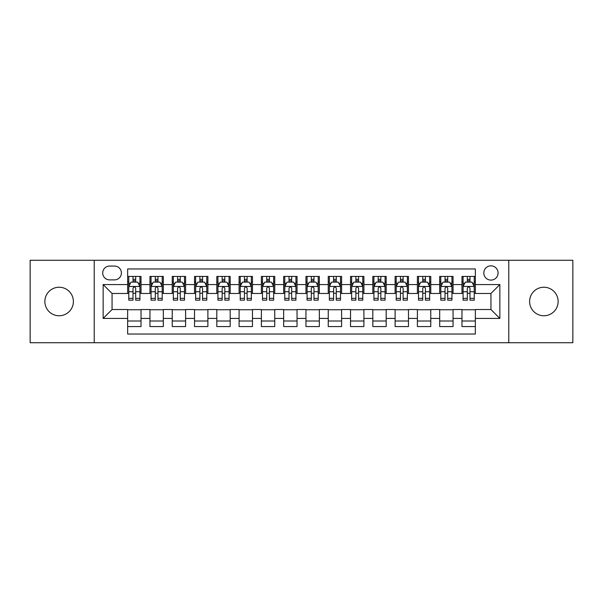 <?xml version="1.0" encoding="UTF-8"?>
<svg xmlns="http://www.w3.org/2000/svg" width="603" height="603" viewBox="0 0 603 603"><rect width="100%" height="100%" fill="white"/><g stroke="black" fill="none" stroke-linecap="round" stroke-linejoin="round"><path stroke-width="0.9" d="M543.876 287.239A14.261 14.261 0 0 0 529.615 301.5A14.261 14.261 0 0 0 543.876 315.761A14.261 14.261 0 0 0 558.137 301.5A14.261 14.261 0 0 0 543.876 287.239M59.124 287.239A14.261 14.261 0 0 0 44.863 301.5A14.261 14.261 0 0 0 59.124 315.761A14.261 14.261 0 0 0 73.385 301.5A14.261 14.261 0 0 0 59.124 287.239M490.94 265.84A7.13 7.13 0 0 0 483.81 272.971A7.13 7.13 0 0 0 490.94 280.101A7.13 7.13 0 0 0 498.078 272.971A7.13 7.13 0 0 0 490.94 265.84M508.774 342.73L572.85 342.73L572.85 260.27L508.774 260.27L508.774 342.73L94.226 342.73L94.226 260.27L30.15 260.27L30.15 342.73L94.226 342.73M475.345 276.43L461.973 276.43L461.973 284.563L453.057 284.563L453.057 293.48L461.973 293.48L461.973 284.563M453.057 284.563L453.057 276.43L439.685 276.43L439.685 284.563L430.768 284.563L430.768 293.48L439.685 293.48L439.685 284.563M430.768 284.563L430.768 276.43L417.397 276.43L417.397 284.563L408.48 284.563L408.48 293.48L417.397 293.48L417.397 284.563M408.48 284.563L408.48 276.43L395.108 276.43L395.108 284.563L386.191 284.563L386.191 293.48L395.108 293.48L395.108 284.563M386.191 284.563L386.191 276.43L372.82 276.43L372.82 284.563L363.903 284.563L363.903 293.48L372.82 293.48L372.82 284.563M363.903 284.563L363.903 276.43L350.531 276.43L350.531 284.563L341.615 284.563L341.615 293.48L350.531 293.48L350.531 284.563M341.615 284.563L341.615 276.43L328.243 276.43L328.243 284.563L319.334 284.563L319.334 293.48L328.243 293.48L328.243 284.563M319.334 284.563L319.334 276.43L305.955 276.43L305.955 284.563L297.045 284.563L297.045 293.48L305.955 293.48L305.955 284.563M297.045 284.563L297.045 276.43L283.666 276.43L283.666 284.563L274.757 284.563L274.757 293.48L283.666 293.48L283.666 284.563M274.757 284.563L274.757 276.43L261.385 276.43L261.385 284.563L252.469 284.563L252.469 293.48L261.385 293.48L261.385 284.563M252.469 284.563L252.469 276.43L239.097 276.43L239.097 284.563L230.18 284.563L230.18 293.48L239.097 293.48L239.097 284.563M230.18 284.563L230.18 276.43L216.809 276.43L216.809 284.563L207.892 284.563L207.892 293.48L216.809 293.48L216.809 284.563M207.892 284.563L207.892 276.43L194.52 276.43L194.52 284.563L185.603 284.563L185.603 293.48L194.52 293.48L194.52 284.563M185.603 284.563L185.603 276.43L172.232 276.43L172.232 284.563L163.315 284.563L163.315 293.48L172.232 293.48L172.232 284.563M163.315 284.563L163.315 276.43L149.943 276.43L149.943 293.48L141.027 293.48L141.027 276.43L127.655 276.43M127.655 326.57L141.027 326.57L141.027 309.52L149.943 309.52L149.943 326.57L163.315 326.57L163.315 309.52L172.232 309.52L172.232 318.437L163.315 318.437M172.232 318.437L172.232 326.57L185.603 326.57L185.603 309.52L194.52 309.52L194.52 318.437L185.603 318.437M194.52 318.437L194.52 326.57L207.892 326.57L207.892 309.52L216.809 309.52L216.809 318.437L207.892 318.437M216.809 318.437L216.809 326.57L230.18 326.57L230.18 309.52L239.097 309.52L239.097 318.437L230.18 318.437M239.097 318.437L239.097 326.57L252.469 326.57L252.469 309.52L261.385 309.52L261.385 318.437L252.469 318.437M261.385 318.437L261.385 326.57L274.757 326.57L274.757 309.52L283.666 309.52L283.666 318.437L274.757 318.437M283.666 318.437L283.666 326.57L297.045 326.57L297.045 309.52L305.955 309.52L305.955 318.437L297.045 318.437M305.955 318.437L305.955 326.57L319.334 326.57L319.334 309.52L328.243 309.52L328.243 318.437L319.334 318.437M328.243 318.437L328.243 326.57L341.615 326.57L341.615 309.52L350.531 309.52L350.531 318.437L341.615 318.437M350.531 318.437L350.531 326.57L363.903 326.57L363.903 309.52L372.82 309.52L372.82 318.437L363.903 318.437M372.82 318.437L372.82 326.57L386.191 326.57L386.191 309.52L395.108 309.52L395.108 318.437L386.191 318.437M395.108 318.437L395.108 326.57L408.48 326.57L408.48 309.52L417.397 309.52L417.397 318.437L408.48 318.437M417.397 318.437L417.397 326.57L430.768 326.57L430.768 309.52L439.685 309.52L439.685 318.437L430.768 318.437M439.685 318.437L439.685 326.57L453.057 326.57L453.057 309.52L461.973 309.52L461.973 318.437L453.057 318.437M109.603 279.882L114.51 279.882A6.912 6.912 0 0 0 121.414 272.971A6.912 6.912 0 0 0 114.51 266.066L109.603 266.066A6.912 6.912 0 0 0 102.698 272.971A6.912 6.912 0 0 0 109.603 279.882M508.774 260.27L94.226 260.27M475.345 284.563L475.345 268.961L127.655 268.961L127.655 293.48L112.06 293.48L112.06 309.52L127.655 309.52L127.655 334.039L475.345 334.039L475.345 309.52L490.94 309.52L490.94 293.48L475.345 293.48L475.345 284.563L499.857 284.563L499.857 318.437L475.345 318.437M127.655 318.437L103.143 318.437L103.143 284.563L127.655 284.563M461.973 318.437L461.973 326.57L475.345 326.57M127.655 282L128.771 282M133.007 282L135.683 282M139.919 282L141.027 282M127.655 293.254L128.771 293.254M133.007 293.254L135.683 293.254M139.919 293.254L141.027 293.254M127.655 309.746L141.027 309.746M127.655 321L141.027 321M149.943 293.254L151.059 293.254M155.295 293.254L157.971 293.254M162.207 293.254L163.315 293.254M149.943 282L151.059 282M155.295 282L157.971 282M162.207 282L163.315 282M149.943 309.746L163.315 309.746M149.943 321L163.315 321M172.232 309.746L185.603 309.746M172.232 321L185.603 321M172.232 282L173.347 282M177.584 282L180.259 282M184.488 282L185.603 282M172.232 293.254L173.347 293.254M177.584 293.254L180.259 293.254M184.488 293.254L185.603 293.254M194.52 309.746L207.892 309.746M194.52 321L207.892 321M194.52 282L195.636 282M199.872 282L202.54 282M206.776 282L207.892 282M194.52 293.254L195.636 293.254M199.872 293.254L202.54 293.254M206.776 293.254L207.892 293.254M216.809 309.746L230.18 309.746M216.809 321L230.18 321M216.809 282L217.924 282M222.16 282L224.829 282M229.065 282L230.18 282M216.809 293.254L217.924 293.254M222.16 293.254L224.829 293.254M229.065 293.254L230.18 293.254M239.097 309.746L252.469 309.746M239.097 321L252.469 321M239.097 282L240.213 282M244.441 282L247.117 282M251.353 282L252.469 282M239.097 293.254L240.213 293.254M244.441 293.254L247.117 293.254M251.353 293.254L252.469 293.254M261.385 309.746L274.757 309.746M261.385 321L274.757 321M261.385 282L262.493 282M266.73 282L269.405 282M273.641 282L274.757 282M261.385 293.254L262.493 293.254M266.73 293.254L269.405 293.254M273.641 293.254L274.757 293.254M283.666 309.746L297.045 309.746M283.666 321L297.045 321M283.666 282L284.782 282M289.018 282L291.694 282M295.93 282L297.045 282M283.666 293.254L284.782 293.254M289.018 293.254L291.694 293.254M295.93 293.254L297.045 293.254M305.955 309.746L319.334 309.746M305.955 321L319.334 321M305.955 282L307.07 282M311.306 282L313.982 282M318.218 282L319.334 282M305.955 293.254L307.07 293.254M311.306 293.254L313.982 293.254M318.218 293.254L319.334 293.254M328.243 309.746L341.615 309.746M328.243 321L341.615 321M328.243 282L329.359 282M333.595 282L336.27 282M340.507 282L341.615 282M328.243 293.254L329.359 293.254M333.595 293.254L336.27 293.254M340.507 293.254L341.615 293.254M350.531 309.746L363.903 309.746M350.531 321L363.903 321M350.531 282L351.647 282M355.883 282L358.559 282M362.787 282L363.903 282M350.531 293.254L351.647 293.254M355.883 293.254L358.559 293.254M362.787 293.254L363.903 293.254M372.82 309.746L386.191 309.746M372.82 321L386.191 321M372.82 282L373.935 282M378.171 282L380.84 282M385.076 282L386.191 282M372.82 293.254L373.935 293.254M378.171 293.254L380.84 293.254M385.076 293.254L386.191 293.254M395.108 309.746L408.48 309.746M395.108 321L408.48 321M395.108 282L396.224 282M400.46 282L403.128 282M407.364 282L408.48 282M395.108 293.254L396.224 293.254M400.46 293.254L403.128 293.254M407.364 293.254L408.48 293.254M417.397 309.746L430.768 309.746M417.397 321L430.768 321M417.397 282L418.512 282M422.741 282L425.416 282M429.653 282L430.768 282M417.397 293.254L418.512 293.254M422.741 293.254L425.416 293.254M429.653 293.254L430.768 293.254M439.685 309.746L453.057 309.746M439.685 321L453.057 321M439.685 282L440.793 282M445.029 282L447.705 282M451.941 282L453.057 282M439.685 293.254L440.793 293.254M445.029 293.254L447.705 293.254M451.941 293.254L453.057 293.254M461.973 309.746L475.345 309.746M461.973 321L475.345 321M461.973 282L463.081 282M467.317 282L469.993 282M474.229 282L475.345 282M461.973 293.254L463.081 293.254M467.317 293.254L469.993 293.254M474.229 293.254L475.345 293.254M112.06 293.48L103.143 284.563M112.06 309.52L103.143 318.437M499.857 284.563L490.94 293.48M499.857 318.437L490.94 309.52M135.683 279.325L133.007 279.325M139.919 298.349L135.683 298.349L135.683 300.166L139.919 300.166L139.919 286.568L137.688 282.114L131.002 282.114L128.771 286.568L128.771 300.166L133.007 300.166L133.007 298.349L128.771 298.349M128.771 286.568L128.771 276.43M139.919 286.568L139.919 276.43M133.007 282.114L133.007 276.43M135.683 276.43L135.683 282.114M135.683 298.349L135.683 288.242C134.793 286.523 133.896 286.523 133.007 288.242L133.007 298.349M157.971 279.325L155.295 279.325M162.207 298.349L157.971 298.349L157.971 300.166L162.207 300.166L162.207 286.568L159.976 282.114L153.29 282.114L151.059 286.568L151.059 300.166L155.295 300.166L155.295 298.349L151.059 298.349M151.059 286.568L151.059 276.43M162.207 286.568L162.207 276.43M155.295 282.114L155.295 276.43M157.971 276.43L157.971 282.114M157.971 298.349L157.971 288.242C157.082 286.523 156.185 286.523 155.295 288.242L155.295 298.349M180.259 279.325L177.584 279.325M184.488 298.349L180.259 298.349L180.259 300.166L184.488 300.166L184.488 286.568L182.264 282.114L175.579 282.114L173.347 286.568L173.347 300.166L177.584 300.166L177.584 298.349L173.347 298.349M173.347 286.568L173.347 276.43M184.488 286.568L184.488 276.43M177.584 282.114L177.584 276.43M180.259 276.43L180.259 282.114M180.259 298.349L180.259 288.242C179.362 286.523 178.473 286.523 177.584 288.242L177.584 298.349M202.54 279.325L199.872 279.325M206.776 298.349L202.54 298.349L202.54 300.166L206.776 300.166L206.776 286.568L204.553 282.114L197.867 282.114L195.636 286.568L195.636 300.166L199.872 300.166L199.872 298.349L195.636 298.349M195.636 286.568L195.636 276.43M206.776 286.568L206.776 276.43M199.872 282.114L199.872 276.43M202.54 276.43L202.54 282.114M202.54 298.349L202.54 288.242C201.651 286.523 200.761 286.523 199.872 288.242L199.872 298.349M224.829 279.325L222.16 279.325M229.065 298.349L224.829 298.349L224.829 300.166L229.065 300.166L229.065 286.568L226.834 282.114L220.148 282.114L217.924 286.568L217.924 300.166L222.16 300.166L222.16 298.349L217.924 298.349M217.924 286.568L217.924 276.43M229.065 286.568L229.065 276.43M222.16 282.114L222.16 276.43M224.829 276.43L224.829 282.114M224.829 298.349L224.829 288.242C223.939 286.523 223.05 286.523 222.16 288.242L222.16 298.349M247.117 279.325L244.441 279.325M251.353 298.349L247.117 298.349L247.117 300.166L251.353 300.166L251.353 286.568L249.122 282.114L242.436 282.114L240.213 286.568L240.213 300.166L244.441 300.166L244.441 298.349L240.213 298.349M240.213 286.568L240.213 276.43M251.353 286.568L251.353 276.43M244.441 282.114L244.441 276.43M247.117 276.43L247.117 282.114M247.117 298.349L247.117 288.242C246.228 286.523 245.338 286.523 244.441 288.242L244.441 298.349M269.405 279.325L266.73 279.325M273.641 298.349L269.405 298.349L269.405 300.166L273.641 300.166L273.641 286.568L271.41 282.114L264.725 282.114L262.493 286.568L262.493 300.166L266.73 300.166L266.73 298.349L262.493 298.349M262.493 286.568L262.493 276.43M273.641 286.568L273.641 276.43M266.73 282.114L266.73 276.43M269.405 276.43L269.405 282.114M269.405 298.349L269.405 288.242C268.516 286.523 267.626 286.523 266.73 288.242L266.73 298.349M291.694 279.325L289.018 279.325M295.93 298.349L291.694 298.349L291.694 300.166L295.93 300.166L295.93 286.568L293.699 282.114L287.013 282.114L284.782 286.568L284.782 300.166L289.018 300.166L289.018 298.349L284.782 298.349M284.782 286.568L284.782 276.43M295.93 286.568L295.93 276.43M289.018 282.114L289.018 276.43M291.694 276.43L291.694 282.114M291.694 298.349L291.694 288.242C290.804 286.523 289.915 286.523 289.018 288.242L289.018 298.349M313.982 279.325L311.306 279.325M318.218 298.349L313.982 298.349L313.982 300.166L318.218 300.166L318.218 286.568L315.987 282.114L309.301 282.114L307.07 286.568L307.07 300.166L311.306 300.166L311.306 298.349L307.07 298.349M307.07 286.568L307.07 276.43M318.218 286.568L318.218 276.43M311.306 282.114L311.306 276.43M313.982 276.43L313.982 282.114M313.982 298.349L313.982 288.242C313.093 286.523 312.196 286.523 311.306 288.242L311.306 298.349M336.27 279.325L333.595 279.325M340.507 298.349L336.27 298.349L336.27 300.166L340.507 300.166L340.507 286.568L338.275 282.114L331.59 282.114L329.359 286.568L329.359 300.166L333.595 300.166L333.595 298.349L329.359 298.349M329.359 286.568L329.359 276.43M340.507 286.568L340.507 276.43M333.595 282.114L333.595 276.43M336.27 276.43L336.27 282.114M336.27 298.349L336.27 288.242C335.381 286.523 334.484 286.523 333.595 288.242L333.595 298.349M358.559 279.325L355.883 279.325M362.787 298.349L358.559 298.349L358.559 300.166L362.787 300.166L362.787 286.568L360.564 282.114L353.878 282.114L351.647 286.568L351.647 300.166L355.883 300.166L355.883 298.349L351.647 298.349M351.647 286.568L351.647 276.43M362.787 286.568L362.787 276.43M355.883 282.114L355.883 276.43M358.559 276.43L358.559 282.114M358.559 298.349L358.559 288.242C357.662 286.523 356.772 286.523 355.883 288.242L355.883 298.349M380.84 279.325L378.171 279.325M385.076 298.349L380.84 298.349L380.84 300.166L385.076 300.166L385.076 286.568L382.852 282.114L376.166 282.114L373.935 286.568L373.935 300.166L378.171 300.166L378.171 298.349L373.935 298.349M373.935 286.568L373.935 276.43M385.076 286.568L385.076 276.43M378.171 282.114L378.171 276.43M380.84 276.43L380.84 282.114M380.84 298.349L380.84 288.242C379.95 286.523 379.061 286.523 378.171 288.242L378.171 298.349M403.128 279.325L400.46 279.325M407.364 298.349L403.128 298.349L403.128 300.166L407.364 300.166L407.364 286.568L405.133 282.114L398.447 282.114L396.224 286.568L396.224 300.166L400.46 300.166L400.46 298.349L396.224 298.349M396.224 286.568L396.224 276.43M407.364 286.568L407.364 276.43M400.46 282.114L400.46 276.43M403.128 276.43L403.128 282.114M403.128 298.349L403.128 288.242C402.239 286.523 401.349 286.523 400.46 288.242L400.46 298.349M425.416 279.325L422.741 279.325M429.653 298.349L425.416 298.349L425.416 300.166L429.653 300.166L429.653 286.568L427.421 282.114L420.736 282.114L418.512 286.568L418.512 300.166L422.741 300.166L422.741 298.349L418.512 298.349M418.512 286.568L418.512 276.43M429.653 286.568L429.653 276.43M422.741 282.114L422.741 276.43M425.416 276.43L425.416 282.114M425.416 298.349L425.416 288.242C424.527 286.523 423.638 286.523 422.741 288.242L422.741 298.349M447.705 279.325L445.029 279.325M451.941 298.349L447.705 298.349L447.705 300.166L451.941 300.166L451.941 286.568L449.71 282.114L443.024 282.114L440.793 286.568L440.793 300.166L445.029 300.166L445.029 298.349L440.793 298.349M440.793 286.568L440.793 276.43M451.941 286.568L451.941 276.43M445.029 282.114L445.029 276.43M447.705 276.43L447.705 282.114M447.705 298.349L447.705 288.242C446.815 286.523 445.926 286.523 445.029 288.242L445.029 298.349M469.993 279.325L467.317 279.325M474.229 298.349L469.993 298.349L469.993 300.166L474.229 300.166L474.229 286.568L471.998 282.114L465.312 282.114L463.081 286.568L463.081 300.166L467.317 300.166L467.317 298.349L463.081 298.349M463.081 286.568L463.081 276.43M474.229 286.568L474.229 276.43M467.317 282.114L467.317 276.43M469.993 276.43L469.993 282.114M469.993 298.349L469.993 288.242C469.104 286.523 468.214 286.523 467.317 288.242L467.317 298.349M149.943 318.437L141.027 318.437M149.943 284.563L141.027 284.563M139.858 286.455L128.831 286.455M128.771 283.335L130.391 283.335M138.298 283.335L139.919 283.335M133.007 291.731L128.771 291.731M139.919 291.731L135.683 291.731M135.683 280.742L133.007 280.742M162.147 286.455L151.112 286.455M151.059 283.335L152.672 283.335M160.586 283.335L162.207 283.335M155.295 291.731L151.059 291.731M162.207 291.731L157.971 291.731M157.971 280.742L155.295 280.742M184.435 286.455L173.4 286.455M173.347 283.335L174.96 283.335M182.875 283.335L184.488 283.335M177.584 291.731L173.347 291.731M184.488 291.731L180.259 291.731M180.259 280.742L177.584 280.742M206.723 286.455L195.689 286.455M195.636 283.335L197.249 283.335M205.163 283.335L206.776 283.335M199.872 291.731L195.636 291.731M206.776 291.731L202.54 291.731M202.54 280.742L199.872 280.742M229.012 286.455L217.977 286.455M217.924 283.335L219.537 283.335M227.452 283.335L229.065 283.335M222.16 291.731L217.924 291.731M229.065 291.731L224.829 291.731M224.829 280.742L222.16 280.742M251.3 286.455L240.265 286.455M240.213 283.335L241.826 283.335M249.74 283.335L251.353 283.335M244.441 291.731L240.213 291.731M251.353 291.731L247.117 291.731M247.117 280.742L244.441 280.742M273.589 286.455L262.554 286.455M262.493 283.335L264.114 283.335M272.028 283.335L273.641 283.335M266.73 291.731L262.493 291.731M273.641 291.731L269.405 291.731M269.405 280.742L266.73 280.742M295.869 286.455L284.842 286.455M284.782 283.335L286.402 283.335M294.309 283.335L295.93 283.335M289.018 291.731L284.782 291.731M295.93 291.731L291.694 291.731M291.694 280.742L289.018 280.742M318.158 286.455L307.131 286.455M307.07 283.335L308.691 283.335M316.598 283.335L318.218 283.335M311.306 291.731L307.07 291.731M318.218 291.731L313.982 291.731M313.982 280.742L311.306 280.742M340.446 286.455L329.411 286.455M329.359 283.335L330.972 283.335M338.886 283.335L340.507 283.335M333.595 291.731L329.359 291.731M340.507 291.731L336.27 291.731M336.27 280.742L333.595 280.742M362.735 286.455L351.7 286.455M351.647 283.335L353.26 283.335M361.174 283.335L362.787 283.335M355.883 291.731L351.647 291.731M362.787 291.731L358.559 291.731M358.559 280.742L355.883 280.742M385.023 286.455L373.988 286.455M373.935 283.335L375.548 283.335M383.463 283.335L385.076 283.335M378.171 291.731L373.935 291.731M385.076 291.731L380.84 291.731M380.84 280.742L378.171 280.742M407.311 286.455L396.277 286.455M396.224 283.335L397.837 283.335M405.751 283.335L407.364 283.335M400.46 291.731L396.224 291.731M407.364 291.731L403.128 291.731M403.128 280.742L400.46 280.742M429.6 286.455L418.565 286.455M418.512 283.335L420.125 283.335M428.04 283.335L429.653 283.335M422.741 291.731L418.512 291.731M429.653 291.731L425.416 291.731M425.416 280.742L422.741 280.742M451.888 286.455L440.853 286.455M440.793 283.335L442.414 283.335M450.328 283.335L451.941 283.335M445.029 291.731L440.793 291.731M451.941 291.731L447.705 291.731M447.705 280.742L445.029 280.742M474.169 286.455L463.142 286.455M463.081 283.335L464.702 283.335M472.609 283.335L474.229 283.335M467.317 291.731L463.081 291.731M474.229 291.731L469.993 291.731M469.993 280.742L467.317 280.742"/></g></svg>
